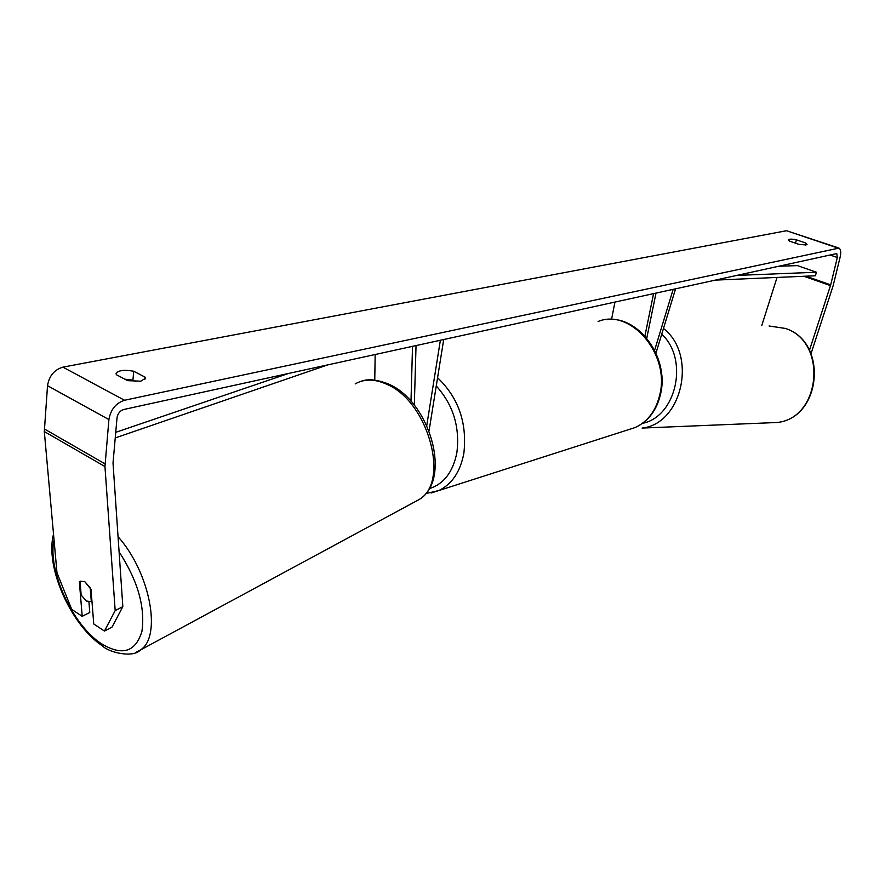 <?xml version="1.0" encoding="UTF-8"?>
<svg xmlns="http://www.w3.org/2000/svg" width="885" height="885" viewBox="0 0 885 885"><rect width="100%" height="100%" fill="white"/><g stroke="black" fill="none" stroke-linecap="round" stroke-linejoin="round"><path stroke-width="1.33" d="M412.521 346.345L410.994 401.281M375.174 354.509L374.764 380.063M426.769 425.453L440.376 340.249M429.059 430.829L443.706 339.519M416.038 345.57L414.313 405.219M675.576 288.809L655.973 353.071M646.78 338.17L656.006 293.09M644.911 336.012L653.572 293.621M611.535 319.463L614.942 302.073M673.175 289.34L654.623 350.228M122.838 606.645L112.019 627.122L104.452 631.06L115.183 610.573L122.838 606.645L113.014 463.01L117.03 417.764C117.782 413.483 120.006 410.728 123.701 409.512L836.192 253.685L836.812 253.741L837.321 257.491L830.694 284.881L809.465 350.294M135.748 381.634L132.916 380.141L124.873 379.189M805.792 243.021L807.065 244.36L806.069 244.946L799.033 244.393L789.564 241.162L788.325 239.857C789.055 238.917 791.732 238.906 796.356 239.813L805.792 243.021L805.317 245.045M140.781 381.181L145.372 378.293L145.052 377.132L133.746 371.246C124.066 369.521 118.181 370.306 116.079 373.614L116.355 374.698L127.672 380.661L140.781 381.181M144.841 379.377L145.052 377.132M88.954 602.121L89.772 612.486L82.205 616.336L71.74 609.4L56.994 572.861L44.316 431.548L47.524 385.694C49.129 375.904 54.262 369.72 62.923 367.142L786.533 230.731L838.504 247.922M115.183 610.573L104.95 466.55L108.91 419.567C110.669 409.523 115.891 403.084 124.553 400.263L839.002 248.099C840.794 249.305 841.192 252.225 840.197 256.849L833.084 285.899L811.036 353.646M777.041 277.436L761.753 325.569M104.452 631.06L93.744 623.969L91.022 589.399L84.86 581.733L80.104 581.168L79.362 581.876L82.205 616.336M80.026 581.556L79.362 581.876M132.916 380.141L133.746 371.246M795.56 243.209L796.356 239.813M81.132 595.019L86.42 601.059L91.299 601.634L90.204 587.817L84.86 581.733L80.104 581.168L81.132 595.019M115.714 432.334L288.333 373.503M115.205 437.942L327.837 364.863M736.862 275.412L816.413 272.237L797.462 265.622L778.822 266.23M816.413 272.237L815.395 275.777L715.323 280.114M785.46 328.446L769.054 325.99L785.327 328.435C827.862 341.632 821.037 418.284 777.185 422.488L768.18 422.853M785.637 328.512C828.327 342.008 821.557 418.041 777.185 422.488L642.09 428.063C682.291 424.003 697.59 354.697 663.473 328.479M661.726 334.198C689.105 359.244 676.417 416.68 642.51 423.351M62.923 367.142L124.553 400.263M786.533 230.731L837.575 247.944M803.945 276.275L830.484 285.623M805.992 276.186L830.694 284.881M830.075 255.024L837.321 257.491M44.316 431.548L104.95 466.55M44.294 428.904L104.983 463.84M47.524 385.694L108.91 419.567M54.029 539.85C47.259 570.006 72.703 625.441 101.543 643.793C122.23 656.228 135.693 652.057 141.932 631.282C145.361 607.132 137.75 580.637 119.088 551.831M414.269 502.149L419.125 499.527C450.376 482.104 428.207 401.148 386.601 384.201C374.609 378.835 364.133 378.736 355.173 383.924M118.059 536.686C150.317 572.838 162.121 636.99 140.228 650.11L135.449 652.632M437.577 377.729C458.53 397.808 467.28 423.008 463.851 453.319C460.311 471.793 451.969 484.206 438.805 490.555L431.128 492.978M429.148 488.708C443.783 484.095 453.031 472.026 456.892 452.512C460.012 426.88 453.131 404.699 436.261 385.96M425.696 493.62L438.805 490.555L635.176 427.532C647.864 421.614 656.095 410.563 659.878 394.378C670.022 353.823 630.186 307.947 598.072 321.509M53.52 534.208C44.726 566.997 71.243 625.518 102.527 645.95C109.054 652.71 133.325 658.053 140.228 650.11L419.125 499.527C452.412 479.57 429.911 401.602 388.88 384.223M361.058 381.313C367.872 378.625 376.999 379.521 388.415 384.001M635.176 427.532C648.384 421.36 656.869 410.12 660.63 393.803C669.447 357.452 638.218 314.739 606.192 319.684"/></g></svg>
